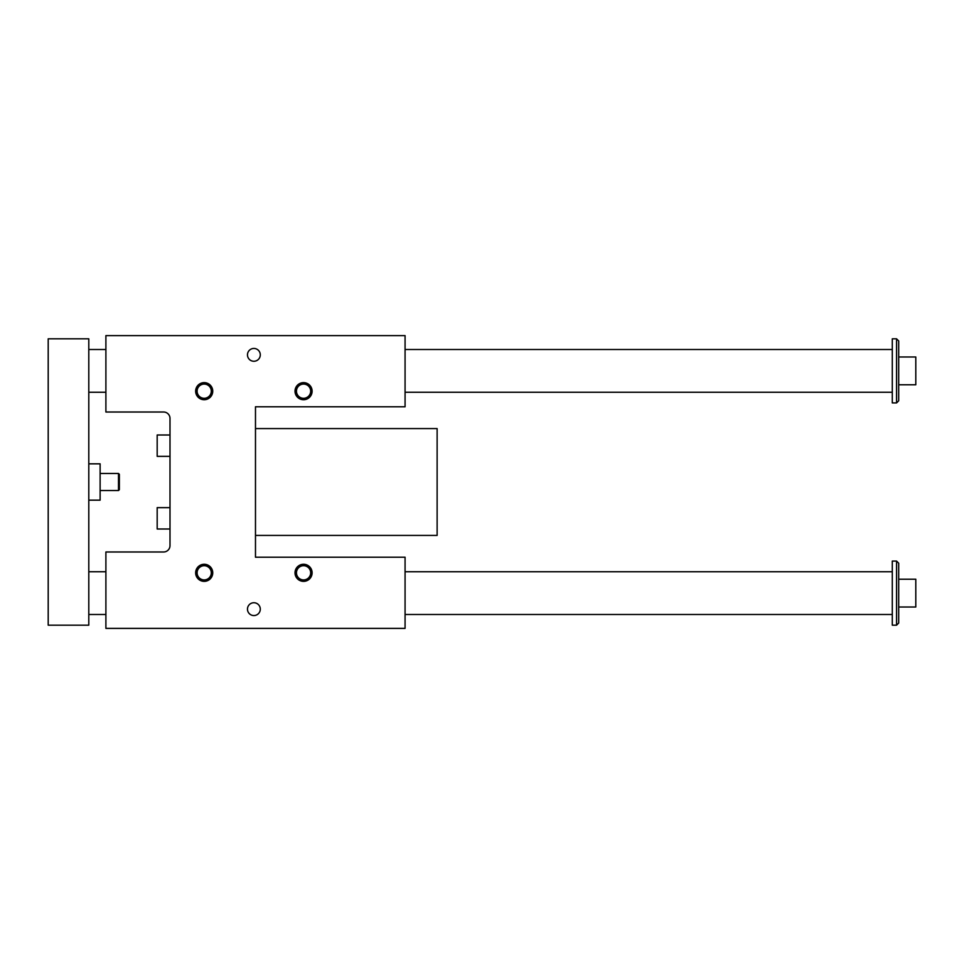 <?xml version="1.0" encoding="UTF-8"?>
<svg xmlns="http://www.w3.org/2000/svg" width="964" height="964" viewBox="0 0 964 964"><rect width="100%" height="100%" fill="white"/><g stroke="black" fill="none" stroke-linecap="round" stroke-linejoin="round"><path stroke-width="1.45" d="M163.591 412.014L105.895 412.014L105.895 335.617L405.073 335.617L405.073 406.784L255.484 406.784L255.484 557.216L405.073 557.216L405.073 628.383L105.895 628.383L105.895 551.986L163.591 551.986A6.411 6.411 0 0 0 170.001 545.576L170.001 418.424A6.411 6.411 0 0 0 163.591 412.014M312.107 572.821A8.543 8.543 0 0 0 299.286 565.422A8.543 8.543 0 0 0 299.286 580.22A8.543 8.543 0 0 0 312.107 572.821M212.743 572.821A8.543 8.543 0 0 0 199.922 565.422A8.543 8.543 0 0 0 199.922 580.22A8.543 8.543 0 0 0 212.743 572.821M312.107 391.179A8.543 8.543 0 0 1 299.286 398.578A8.543 8.543 0 0 1 299.286 383.78A8.543 8.543 0 0 1 312.107 391.179M212.743 391.179A8.543 8.543 0 0 1 199.922 398.578A8.543 8.543 0 0 1 199.922 383.78A8.543 8.543 0 0 1 212.743 391.179M260.292 609.152A6.411 6.411 0 0 0 250.676 603.597A6.411 6.411 0 0 0 250.676 614.695A6.411 6.411 0 0 0 260.292 609.152M260.292 354.848A6.411 6.411 0 0 1 250.676 360.403A6.411 6.411 0 0 1 250.676 349.305A6.411 6.411 0 0 1 260.292 354.848M310.673 572.821A7.097 7.097 0 0 1 300.009 578.966A7.097 7.097 0 0 1 300.009 566.675A7.097 7.097 0 0 1 310.673 572.821M211.297 572.821A7.097 7.097 0 0 1 200.645 578.966A7.097 7.097 0 0 1 200.645 566.675A7.097 7.097 0 0 1 211.297 572.821M310.673 391.179A7.097 7.097 0 0 0 300.009 385.034A7.097 7.097 0 0 0 300.009 397.325A7.097 7.097 0 0 0 310.673 391.179M211.297 391.179A7.097 7.097 0 0 0 200.645 385.034A7.097 7.097 0 0 0 200.645 397.325A7.097 7.097 0 0 0 211.297 391.179M170.001 507.642L157.18 507.642L157.18 529.007L170.001 529.007M170.001 434.993L157.18 434.993L157.18 456.358L170.001 456.358M255.484 428.582L437.126 428.582L437.126 535.418L255.484 535.418M896.568 338.822L898.701 340.967L898.701 400.795L896.568 402.928L896.568 338.822L892.29 338.822L892.29 402.928L896.568 402.928M48.2 625.178L88.796 625.178L88.796 338.822L48.2 338.822L48.2 625.178M898.701 607.007L915.8 607.007L915.8 579.231L898.701 579.231M898.701 563.205L898.701 623.033L896.568 625.178L896.568 561.072L898.701 563.205M88.796 463.841L100.123 463.841L100.123 500.159L88.796 500.159M896.568 561.072L892.29 561.072L892.29 625.178L896.568 625.178M119.355 489.688L119.355 474.312L118.5 473.457L118.5 490.543L119.355 489.688M88.796 349.51L105.895 349.51M405.073 349.51L892.29 349.51M88.796 614.49L105.895 614.49M405.073 614.49L892.29 614.49M100.123 473.457L118.5 473.457M898.701 384.769L915.8 384.769L915.8 356.993L898.701 356.993M88.796 392.252L105.895 392.252M405.073 392.252L892.29 392.252M88.796 571.748L105.895 571.748M405.073 571.748L892.29 571.748M100.123 490.543L118.5 490.543"/></g></svg>
